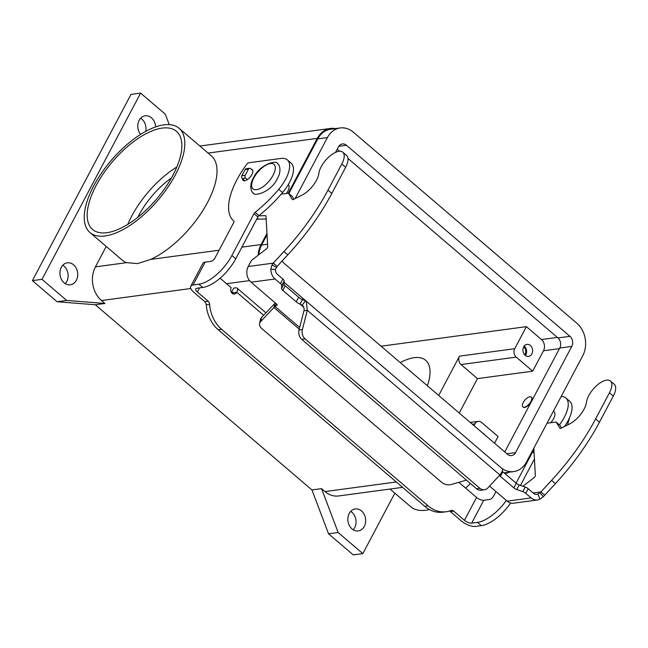<?xml version="1.0" encoding="UTF-8"?>
<svg xmlns="http://www.w3.org/2000/svg" width="648" height="648" viewBox="0 0 648 648"><rect width="100%" height="100%" fill="white"/><g stroke="black" fill="none" stroke-linecap="round" stroke-linejoin="round"><path stroke-width="0.97" d="M251.481 169.331A7.063 3.159 130.5 0 1 252.315 169.695A7.063 3.159 130.5 0 1 251.116 175.819A7.063 3.159 130.5 0 1 244.701 180.776A7.063 3.159 130.5 0 1 243.138 180.428A7.063 3.159 130.5 0 1 242.546 178.791M140.6 134.395A11.097 8.87 -97.7 0 1 139.142 120.326A11.097 8.87 -97.7 0 1 145.209 115.773A11.097 8.87 -97.7 0 1 155.593 126.927M65.278 283.662A11.097 8.87 82.3 0 0 66.776 281.54A11.097 8.87 82.3 0 0 62.791 265.235M76.375 280.244A11.097 8.87 -97.7 0 1 70.316 284.796A11.097 8.87 -97.7 0 1 61.414 279.369A11.097 8.87 -97.7 0 1 61.293 267.357A11.097 8.87 -97.7 0 1 67.36 262.805A11.097 8.87 -97.7 0 1 76.262 268.231A11.097 8.87 -97.7 0 1 76.375 280.244M353.201 529.797A11.097 8.87 82.3 0 0 354.699 527.675A11.097 8.87 82.3 0 0 350.722 511.377M364.306 526.387A11.097 8.87 -97.7 0 1 358.247 530.931A11.097 8.87 -97.7 0 1 349.345 525.512A11.097 8.87 -97.7 0 1 349.223 513.491A11.097 8.87 -97.7 0 1 355.282 508.947A11.097 8.87 -97.7 0 1 364.184 514.366A11.097 8.87 -97.7 0 1 364.306 526.387M523.252 402.505A6.456 2.892 130.5 0 1 531.287 397.078A6.456 2.892 130.5 0 1 530.931 401.468A6.456 2.892 130.5 0 1 522.895 406.895A6.456 2.892 130.5 0 1 523.252 402.505M531.417 397.208A6.456 2.892 130.5 0 1 531.562 397.313A6.456 2.892 130.5 0 1 531.206 401.703A6.456 2.892 130.5 0 1 523.171 407.13A6.456 2.892 130.5 0 1 523.041 407.001M550.703 422.731A10.085 4.512 -49.5 0 0 553.554 418.665A10.085 4.512 -49.5 0 0 554.105 411.804L553.392 411.205M288.311 184.591A10.085 4.512 130.5 0 1 287.72 191.419A10.085 4.512 130.5 0 1 286.457 193.477M524.678 354.78A4.965 3.969 82.3 0 0 525.147 354.067A4.965 3.969 82.3 0 0 523.616 346.939M531.887 353.889A6.051 4.836 -97.7 0 1 528.582 356.368A6.051 4.836 -97.7 0 1 523.73 353.411A6.051 4.836 -97.7 0 1 523.665 346.858A6.051 4.836 -97.7 0 1 526.97 344.38A6.051 4.836 -97.7 0 1 531.822 347.336A6.051 4.836 -97.7 0 1 531.887 353.889M525.407 355.452A6.051 4.836 82.3 0 0 525.884 354.699A6.051 4.836 82.3 0 0 524.143 346.097M390.015 489.046L410.791 506.801A68.583 30.699 -49.5 0 0 425.947 510.219A68.583 30.699 -49.5 0 0 429.462 509.563M465.629 488.098A68.583 30.699 -49.5 0 0 470.432 483.53M163.928 124.862A68.583 30.699 -49.5 0 0 101.566 172.976A68.583 30.699 -49.5 0 0 89.951 232.535A68.583 30.699 -49.5 0 0 105.106 235.953A68.583 30.699 -49.5 0 0 167.476 187.831A68.583 30.699 -49.5 0 0 179.083 128.272A68.583 30.699 -49.5 0 0 163.928 124.862M179.083 128.272L211.305 155.82A68.583 30.699 130.5 0 1 204.971 207.077A68.583 30.699 130.5 0 1 150.611 259.427L137.457 263.606L126.635 262.659A68.583 30.699 130.5 0 1 122.172 260.083L89.951 232.535M137.846 217.258A52.448 23.474 130.5 0 1 138.956 215.079A52.448 23.474 130.5 0 1 171.437 177.957M172.927 175.235A64.549 28.893 130.5 0 1 92.575 229.465A64.549 28.893 130.5 0 1 96.107 185.571A64.549 28.893 130.5 0 1 176.459 131.342A64.549 28.893 130.5 0 1 172.927 175.235M127.842 224.305A64.549 28.893 130.5 0 1 131.755 216.051A64.549 28.893 130.5 0 1 176.847 166.982M400.278 362.621A52.448 23.474 130.5 0 1 425.679 360.304A52.448 23.474 130.5 0 1 427.34 385.754M394.843 493.169L362.839 553.611L353.233 554.899L328.552 533.806L311.947 489.937L95.313 304.754L104.919 303.458L101.485 300.526A24.203 19.359 -97.7 0 1 95.418 266.863L106.223 246.443M258.123 255.28A24.203 19.359 -97.7 0 1 261.055 244.563L266.968 233.401M509.028 472.214A24.203 19.359 -97.7 0 1 504.897 473.567M402.57 487.353L338.588 495.963A24.203 19.359 -97.7 0 1 324.972 491.581L321.546 488.649L338.159 532.51L362.839 553.611M438.688 395.458L459.505 356.133A6.051 4.836 82.3 0 0 461.02 364.549L477.479 378.618L459.254 413.035M494.554 443.216L498.093 436.533L481.634 422.472A6.051 4.836 82.3 0 0 478.232 421.37A6.051 4.836 82.3 0 0 474.927 423.857L473.988 425.631M482.59 432.986A6.051 4.836 -97.7 0 1 484.583 434.687M532.688 371.183L516.237 357.121A6.051 4.836 -97.7 0 1 514.723 348.705L526.395 326.649L541.477 339.544A8.068 6.456 -97.7 0 1 543.502 350.762L532.688 371.183L477.479 378.618M381.073 346.202L526.395 326.649M501.366 467.994A23.401 18.711 82.3 0 0 513.718 471.582A23.401 18.711 82.3 0 0 526.508 461.984L582.73 355.793A23.401 18.711 82.3 0 0 576.858 323.247L353.371 132.2A23.401 18.711 82.3 0 0 340.216 127.956A23.401 18.711 82.3 0 0 327.434 137.554L295.124 198.588M288.854 193.566L317.828 138.842A23.401 18.711 -97.7 0 1 330.618 129.252L340.216 127.956M258.819 254.745A23.401 18.711 -97.7 0 1 261.606 245.033L267.049 234.762M504.752 451.931L559.759 348.033A7.266 5.808 82.3 0 0 557.936 337.932L348.008 158.477M339.584 151.276L337.187 149.226M335.51 152.393L338.402 146.926A7.266 5.808 -97.7 0 1 342.371 143.953A7.266 5.808 -97.7 0 1 346.453 145.265L569.94 336.32A7.266 5.808 -97.7 0 1 571.763 346.421L515.541 452.612A7.266 5.808 -97.7 0 1 511.572 455.585A7.266 5.808 -97.7 0 1 507.489 454.272L284.002 263.218A7.266 5.808 -97.7 0 1 282.204 260.885M284.059 282.253L305.905 300.931M504.12 472.87A23.401 18.711 -97.7 0 1 504.087 472.878L513.718 471.582M288.23 193.242L317.285 138.38A24.203 19.359 -97.7 0 1 330.504 128.45A24.203 19.359 -97.7 0 1 335.526 128.588M104.919 303.458L66.679 300.437L41.999 279.337L140.616 93.101L165.289 114.194L169.241 124.627M145.735 131.374A11.097 8.87 82.3 0 0 140.648 118.203M95.313 304.754L57.081 301.733L32.4 280.633L131.009 94.389L140.616 93.101M328.552 533.806L338.159 532.51M311.947 489.937L321.546 488.649M57.081 301.733L66.679 300.437M32.4 280.633L41.999 279.337M510.64 503.018A32.27 14.442 -49.5 0 1 481.302 525.65L475.494 526.435A11.3 4.52 27.9 0 1 461.101 520.773L450.36 511.596L453.721 511.142L464.462 520.32A5.646 2.26 -152.1 0 0 471.655 523.155L477.463 522.369A32.27 14.442 -49.5 0 0 506.315 500.434M495.987 491.597L493.703 495.906A4.034 1.806 130.5 0 1 489.572 499.503L483.773 500.28A5.646 2.26 27.9 0 1 476.572 497.453L458.857 482.315M516.075 483.125L532.648 451.826A2.017 0.899 130.5 0 1 533.741 450.514A80.684 36.118 -49.5 0 0 533.944 450.352M559.427 424.869A28.237 12.644 -49.5 0 0 565.898 398.01A28.237 12.644 -49.5 0 0 561.184 396.495M505.61 473.421L505.335 473.939M520.457 485.384L534.43 459.003M564.473 426.514A28.237 12.644 -49.5 0 0 569.738 401.29L565.898 398.01M446.27 511.726L442.916 512.179A32.27 25.807 82.3 0 1 424.772 506.331L428.125 505.877A32.27 25.807 82.3 0 0 446.27 511.726A32.27 25.807 82.3 0 0 450.878 510.559A4.034 3.224 -97.7 0 1 451.454 510.413A4.034 3.224 -97.7 0 1 453.721 511.142M449.453 511.037A4.034 3.224 -97.7 0 1 450.36 511.596M424.772 506.331L218.23 329.767A32.27 25.807 -97.7 0 1 206.25 304.763A4.034 3.224 82.3 0 0 204.752 301.636L194.011 292.451A11.3 4.52 27.9 0 1 190.747 286.262A11.3 4.52 27.9 0 1 193.055 284.982L198.855 284.205A32.27 14.442 -49.5 0 0 231.903 255.482L254.04 213.654A2.017 0.899 130.5 0 1 255.134 212.35A80.684 36.118 -49.5 0 0 278.737 189.297A28.237 12.644 -49.5 0 0 287.291 159.837A28.237 12.644 -49.5 0 0 281.054 158.436L248.646 162.794A2.017 0.899 -49.5 0 0 246.912 164.066A60.515 27.086 -49.5 0 0 233.628 220.863A60.515 27.086 -49.5 0 0 233.879 221.073A2.017 0.899 130.5 0 1 233.888 221.081A2.017 0.899 130.5 0 1 233.782 222.45L215.096 257.742A4.034 1.806 130.5 0 1 210.965 261.33L205.165 262.116A11.3 4.52 -152.1 0 0 202.856 263.388L190.747 286.262M232.713 293.657A4.034 3.224 82.3 0 0 233.312 292.823L233.312 292.41L231.595 292.637M428.125 505.877L221.592 329.314A32.27 25.807 -97.7 0 1 209.612 304.309A4.034 3.224 82.3 0 0 208.113 301.182L197.373 291.997A5.646 2.26 -152.1 0 1 195.737 288.903A5.646 2.26 -152.1 0 1 196.895 288.263L202.694 287.485A32.27 14.442 -49.5 0 0 235.742 258.763L257.88 216.942A2.017 0.899 130.5 0 1 258.973 215.63A80.684 36.118 -49.5 0 0 282.577 192.578A28.237 12.644 -49.5 0 0 291.13 163.126L287.291 159.837M231.441 292.418L233.726 288.109L235.734 287.834A6.051 2.705 130.5 0 1 237.071 288.133A6.051 2.705 130.5 0 1 236.739 292.248L236.674 292.378A4.034 3.224 82.3 0 1 234.471 294.03A4.034 3.224 82.3 0 1 231.231 292.054A4.034 3.224 82.3 0 1 231.19 287.688L220.093 278.203M502.208 471.218A6.051 2.422 -152.1 0 0 502.832 471.809L516.245 483.27A4.034 1.612 -152.1 0 0 519.202 484.947L525.245 487.061A4.034 1.612 27.9 0 1 528.201 488.746L533.596 493.355A5.646 4.52 82.3 0 0 536.771 494.375A5.646 4.52 82.3 0 0 537.978 493.995L540.902 491.921L551.594 480.338A141.199 63.204 -49.5 0 0 595.609 418.932L609.452 392.785A17.35 7.768 -49.5 0 0 611.761 386.159A17.35 7.768 -49.5 0 0 610.4 380.992A17.35 7.768 -49.5 0 0 596.832 385.455A17.35 7.768 -49.5 0 0 586.497 402.197A18.152 8.124 130.5 0 1 569.714 423.873L560.941 428.288A2.017 0.899 130.5 0 1 560.026 428.344A2.017 0.899 130.5 0 1 559.945 428.247L556.081 422.002L547.034 423.225M610.4 380.992L614.239 384.272A17.35 7.768 130.5 0 1 615.6 389.44A17.35 7.768 130.5 0 1 613.292 396.074L599.449 422.213A141.199 63.204 130.5 0 1 555.433 483.619L543.275 496.749L539.93 499.211A11.3 9.032 -97.7 0 1 537.524 499.973A11.3 9.032 -97.7 0 1 531.174 497.923L525.779 493.314A4.034 1.612 -152.1 0 0 522.823 491.638L516.78 489.524A4.034 1.612 27.9 0 1 513.824 487.839L500.41 476.377A6.051 2.422 27.9 0 1 499.47 475.454M347.96 160.647A17.35 7.768 -49.5 0 0 346.599 155.48L342.76 152.199A17.35 7.768 130.5 0 1 344.129 157.367A17.35 7.768 130.5 0 1 341.812 164.001L327.977 190.139A141.199 63.204 130.5 0 1 283.962 251.546L273.262 263.129L277.101 266.409L287.801 254.834A141.199 63.204 -49.5 0 0 331.817 193.42L345.651 167.281A17.35 7.768 -49.5 0 0 347.96 160.647M281.2 194.189L288.441 193.209L292.305 199.454A2.017 0.899 -49.5 0 0 292.386 199.552A2.017 0.899 -49.5 0 0 293.301 199.495L302.073 195.08A18.152 8.124 -49.5 0 0 318.856 173.405A17.35 7.768 130.5 0 1 329.192 156.662A17.35 7.768 130.5 0 1 342.76 152.199M276.283 303.782L274.938 306.334L277.223 305.03L277.004 304.406L251.051 282.212A11.3 9.032 82.3 0 1 248.216 266.498L250.582 262.035A4.034 1.806 130.5 0 1 252.85 259.346L266.304 248.97A2.017 0.899 -49.5 0 0 267.713 246.645L266.004 216.189A2.017 0.899 -49.5 0 0 265.834 215.792A2.017 0.899 -49.5 0 0 265.494 215.687L258.779 215.8M277.101 266.409L275.36 269.495L270.824 269.155A11.3 9.032 -97.7 0 0 275.052 278.98L280.446 283.589A4.034 1.612 27.9 0 1 281.694 285.501L281.564 288.449A4.034 1.612 -152.1 0 0 282.803 290.361L296.209 301.814A6.051 2.422 -152.1 0 0 300.056 304.115L302.478 299.538L306.277 301.223L307.306 310.303L303.944 310.757C304.358 308.181 303.766 306.326 302.179 305.2L300.056 304.115L303.766 307.29M489.54 486.089L507.165 501.155A11.3 9.032 82.3 0 0 513.516 503.204L537.524 499.973M299.668 327.483L274.938 306.334L273.934 307.508L274.712 303.556L275.368 302.997M293.941 199.179L292.28 196.49L288.441 193.209M256.762 219.065A36.312 16.249 -49.5 0 0 258.471 219.146L266.166 219.016M302.608 305.516L302.179 305.2L305.597 300.737M302.478 299.538A6.051 2.422 27.9 0 1 298.631 297.246L285.225 285.784A4.034 1.612 27.9 0 1 283.986 283.873L284.116 280.924A4.034 1.612 -152.1 0 0 282.868 279.013L277.474 274.404A5.646 4.52 82.3 0 1 275.36 269.495M270.824 269.155L272.03 264.878L273.262 263.129L248.216 266.498M479.901 488.309A8.068 6.456 82.3 0 0 484.437 489.767L481.075 490.22A8.068 6.456 -97.7 0 1 476.539 488.754L479.901 488.309L305.127 338.896A8.068 6.456 -97.7 0 1 302.389 329.524L307.306 310.303L499.924 474.968C502.565 471.363 503.213 469.217 501.852 468.512M303.944 310.757L299.028 329.978A8.068 6.456 82.3 0 0 301.766 339.35L305.127 338.896M247.39 179.601L245.657 178.127A2.017 1.612 -97.7 0 1 245.155 175.316L248.443 169.112A2.017 1.612 -97.7 0 1 249.545 168.286A2.017 1.612 -97.7 0 1 250.679 168.65L252.801 170.465M249.545 168.286L246.183 168.739A2.017 1.612 82.3 0 0 245.082 169.565L241.793 175.77A2.017 1.612 82.3 0 0 242.303 178.581L244.847 180.752M274.712 303.556L261.509 317.544A8.068 5.654 -168.9 0 0 260.391 319.658L259.613 323.611A8.068 5.654 11.1 0 1 260.731 321.497L273.934 307.508L299.246 329.144M466.447 480.128L451.364 484.461A8.068 5.654 -168.9 0 1 441.758 482.412L261.719 328.512A8.068 5.654 11.1 0 1 259.613 323.611M476.539 488.754L301.766 339.35M484.437 489.767A8.068 6.456 82.3 0 0 487.766 487.993L499.924 474.968M533.142 492.966L540.902 491.921L544.741 495.202M556.081 422.002L559.921 425.282L561.581 427.972M533.822 448.173L535.345 475.438A2.017 0.899 130.5 0 1 533.936 477.762L522.928 486.251M253.854 177.908A16.135 7.225 130.5 0 1 270.378 163.547A16.135 7.225 130.5 0 1 273.059 175.325A16.135 7.225 130.5 0 1 256.535 189.686A16.135 7.225 130.5 0 1 253.854 177.908M95.418 266.863L126.635 262.659M101.485 300.526L190.812 288.506M226.525 283.703L249.529 280.608M150.611 259.427L219.081 250.217M241.89 247.147L261.055 244.563M324.972 491.581L396.284 481.982M474.927 423.857L472.319 424.205M514.723 348.705L459.505 356.133M516.237 357.121L461.02 364.549M557.321 337.406L541.477 339.544M559.451 348.616L543.502 350.762M327.434 137.554L317.828 138.842M267.575 244.231L261.606 245.033M515.541 452.612L506.906 453.77M571.763 346.421L559.759 348.033M569.94 336.32L557.936 337.932M346.453 145.265L338.783 146.302M208.089 153.074L317.285 138.38M464.462 520.32L476.572 497.453M483.773 500.28L471.655 523.155M481.302 525.65L477.463 522.369M534.098 453.057L532.648 451.826M218.23 329.767L221.592 329.314M263.655 315.26L236.739 292.248M199.535 287.906L197.373 291.997M233.312 292.823L236.674 292.378M205.165 262.116L193.055 284.982M231.903 255.482L235.742 258.763M198.855 284.205L202.694 287.485M254.04 213.654L257.88 216.942M255.134 212.35L258.973 215.63M278.737 189.297L282.577 192.578M204.752 301.636L208.113 301.182M206.25 304.763L209.612 304.309M613.292 396.074L609.452 392.785M275.052 278.98L251.051 282.212M507.165 501.155L531.174 497.923M296.209 301.814L298.631 297.246M276.226 267.316L272.03 264.878M280.446 283.589L282.868 279.013M281.694 285.501L284.116 280.924M281.564 288.449L283.986 283.873M282.803 290.361L285.225 285.784M341.812 164.001L345.651 167.281M257.264 218.109L258.471 219.146M265.494 215.687L265.996 216.116M283.962 251.546L287.801 254.834M327.977 190.139L331.817 193.42M299.028 329.978L302.389 329.524M245.657 178.127L242.303 178.581M245.155 175.316L241.793 175.77M248.443 169.112L245.082 169.565M260.731 321.497L261.509 317.544M539.914 492.731L543.275 496.749M537.978 493.995L539.93 499.211M555.433 483.619L551.594 480.338M599.449 422.213L595.609 418.932M525.779 493.314L528.201 488.746M522.823 491.638L525.245 487.061M516.78 489.524L519.202 484.947M513.824 487.839L516.245 483.27M500.41 476.377L502.832 471.809M277.7 163.847C277.109 159.27 258.981 164.673 253.279 178.232C248.557 186 251.861 192.804 253.06 192.675C253.643 197.251 271.779 191.84 277.474 178.289C282.196 170.513 278.899 163.709 277.7 163.847M569.6 417.587L567.478 424.999M478.232 421.37L470.262 422.447M199.859 146.035L330.504 128.45M265.955 312.83L237.071 288.133M306.277 301.223L502.184 468.69"/></g></svg>
